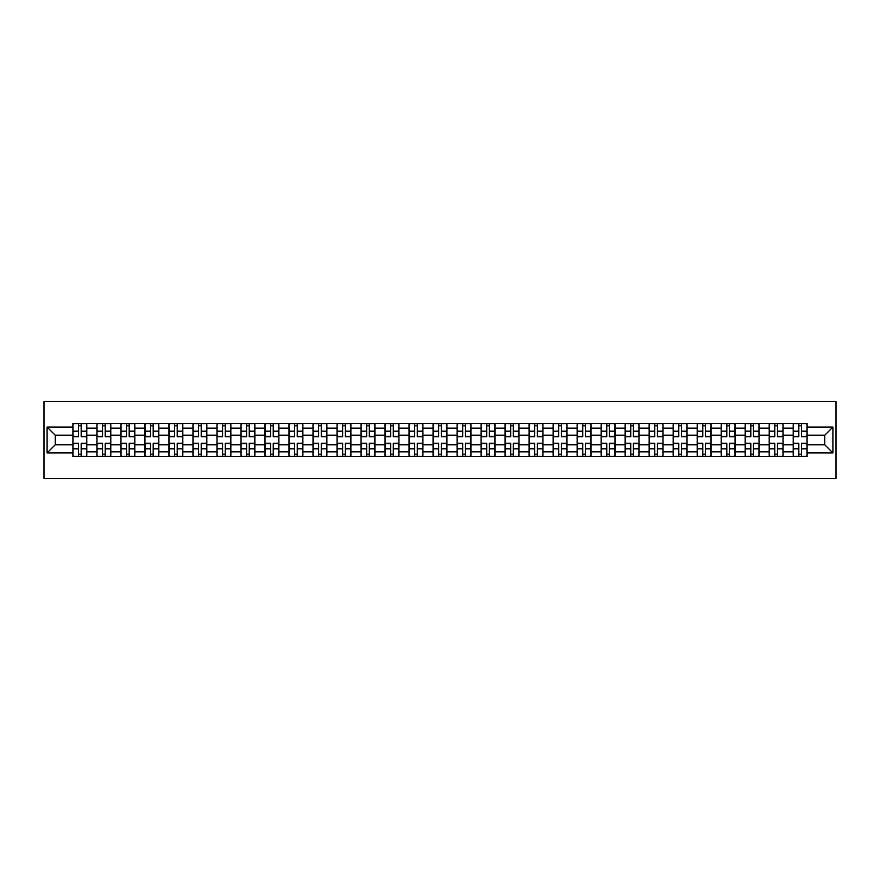 <?xml version="1.0" encoding="UTF-8"?>
<svg xmlns="http://www.w3.org/2000/svg" width="880" height="880" viewBox="0 0 880 880"><rect width="100%" height="100%" fill="white"/><g stroke="black" fill="none" stroke-linecap="round" stroke-linejoin="round"><path stroke-width="1.32" d="M44 478.478L836 478.478L836 401.522L44 401.522L44 478.478M96.943 456.544L96.943 428.153L86.79 428.153L86.79 456.544M86.79 428.153L86.79 423.456M96.943 428.153L96.943 423.456M110.792 423.456L110.792 456.544M120.956 456.544L120.956 423.456M134.805 423.456L134.805 456.544M144.958 456.544L144.958 423.456M158.818 423.456L158.818 456.544M168.971 456.544L168.971 423.456M182.82 423.456L182.82 456.544M192.984 456.544L192.984 423.456M206.833 423.456L206.833 456.544M216.986 456.544L216.986 423.456M230.846 423.456L230.846 456.544M240.999 456.544L240.999 423.456M254.848 423.456L254.848 456.544M265.012 456.544L265.012 423.456M278.861 423.456L278.861 456.544M289.014 456.544L289.014 423.456M302.874 423.456L302.874 456.544M313.027 456.544L313.027 423.456M326.876 423.456L326.876 456.544M337.04 456.544L337.04 423.456M350.889 423.456L350.889 456.544M361.042 456.544L361.042 423.456M374.902 423.456L374.902 456.544M385.055 456.544L385.055 423.456M398.904 423.456L398.904 456.544M409.068 456.544L409.068 423.456M422.917 423.456L422.917 456.544M433.07 456.544L433.07 423.456M446.93 423.456L446.93 456.544M457.083 456.544L457.083 423.456M470.932 423.456L470.932 456.544M481.096 456.544L481.096 423.456M494.945 423.456L494.945 456.544M505.098 456.544L505.098 423.456M518.958 423.456L518.958 456.544M529.111 456.544L529.111 423.456M542.96 423.456L542.96 456.544M553.124 456.544L553.124 423.456M566.973 423.456L566.973 456.544M577.126 456.544L577.126 423.456M590.986 423.456L590.986 456.544M601.139 456.544L601.139 423.456M614.988 423.456L614.988 456.544M625.152 456.544L625.152 423.456M639.001 423.456L639.001 456.544M649.154 456.544L649.154 423.456M663.014 423.456L663.014 456.544M673.167 456.544L673.167 423.456M687.016 423.456L687.016 456.544M697.18 456.544L697.18 423.456M711.029 423.456L711.029 456.544M721.182 456.544L721.182 423.456M735.042 423.456L735.042 456.544M745.195 456.544L745.195 423.456M759.044 423.456L759.044 456.544M769.208 456.544L769.208 423.456M783.057 423.456L783.057 456.544M793.21 456.544L793.21 423.456M793.21 444.774L783.057 444.774M769.208 444.774L759.044 444.774M745.195 444.774L735.042 444.774M721.182 444.774L711.029 444.774M697.18 444.774L687.016 444.774M673.167 444.774L663.014 444.774M649.154 444.774L639.001 444.774M625.152 444.774L614.988 444.774M601.139 444.774L590.986 444.774M577.126 444.774L566.973 444.774M553.124 444.774L542.96 444.774M529.111 444.774L518.958 444.774M505.098 444.774L494.945 444.774M481.096 444.774L470.932 444.774M457.083 444.774L446.93 444.774M433.07 444.774L422.917 444.774M409.068 444.774L398.904 444.774M385.055 444.774L374.902 444.774M361.042 444.774L350.889 444.774M337.04 444.774L326.876 444.774M313.027 444.774L302.874 444.774M289.014 444.774L278.861 444.774M265.012 444.774L254.848 444.774M240.999 444.774L230.846 444.774M216.986 444.774L206.833 444.774M192.984 444.774L182.82 444.774M168.971 444.774L158.818 444.774M144.958 444.774L134.805 444.774M120.956 444.774L110.792 444.774M96.943 444.774L86.79 444.774M793.21 435.226L783.057 435.226M769.208 435.226L759.044 435.226M745.195 435.226L735.042 435.226M721.182 435.226L711.029 435.226M697.18 435.226L687.016 435.226M673.167 435.226L663.014 435.226M649.154 435.226L639.001 435.226M625.152 435.226L614.988 435.226M601.139 435.226L590.986 435.226M577.126 435.226L566.973 435.226M553.124 435.226L542.96 435.226M529.111 435.226L518.958 435.226M505.098 435.226L494.945 435.226M481.096 435.226L470.932 435.226M457.083 435.226L446.93 435.226M433.07 435.226L422.917 435.226M409.068 435.226L398.904 435.226M385.055 435.226L374.902 435.226M361.042 435.226L350.889 435.226M337.04 435.226L326.876 435.226M313.027 435.226L302.874 435.226M289.014 435.226L278.861 435.226M265.012 435.226L254.848 435.226M240.999 435.226L230.846 435.226M216.986 435.226L206.833 435.226M192.984 435.226L182.82 435.226M168.971 435.226L158.818 435.226M144.958 435.226L134.805 435.226M120.956 435.226L110.792 435.226M96.943 435.226L86.79 435.226M55.231 444.774L72.93 444.774L72.93 435.226L55.231 435.226L55.231 444.774L47.08 452.925L47.08 427.075L72.93 427.075L72.93 435.226M807.07 435.226L807.07 444.774L824.769 444.774L824.769 435.226L807.07 435.226L807.07 423.456L72.93 423.456L72.93 427.075M807.07 427.075L832.92 427.075L832.92 452.925L807.07 452.925L807.07 444.774M72.93 444.774L72.93 456.544L807.07 456.544L807.07 452.925M72.93 452.925L47.08 452.925M81.169 454.234L78.551 454.234M78.551 425.766L81.169 425.766M105.182 454.234L102.564 454.234M102.564 425.766L105.182 425.766M129.184 454.234L126.566 454.234M126.566 425.766L129.184 425.766M153.197 454.234L150.579 454.234M150.579 425.766L153.197 425.766M177.21 454.234L174.592 454.234M174.592 425.766L177.21 425.766M201.212 454.234L198.594 454.234M198.594 425.766L201.212 425.766M225.225 454.234L222.607 454.234M222.607 425.766L225.225 425.766M249.238 454.234L246.62 454.234M246.62 425.766L249.238 425.766M273.24 454.234L270.622 454.234M270.622 425.766L273.24 425.766M297.253 454.234L294.635 454.234M294.635 425.766L297.253 425.766M321.266 454.234L318.648 454.234M318.648 425.766L321.266 425.766M345.268 454.234L342.65 454.234M342.65 425.766L345.268 425.766M369.281 454.234L366.663 454.234M366.663 425.766L369.281 425.766M393.294 454.234L390.676 454.234M390.676 425.766L393.294 425.766M417.296 454.234L414.678 454.234M414.678 425.766L417.296 425.766M441.309 454.234L438.691 454.234M438.691 425.766L441.309 425.766M465.322 454.234L462.704 454.234M462.704 425.766L465.322 425.766M489.324 454.234L486.706 454.234M486.706 425.766L489.324 425.766M513.337 454.234L510.719 454.234M510.719 425.766L513.337 425.766M537.35 454.234L534.732 454.234M534.732 425.766L537.35 425.766M561.352 454.234L558.734 454.234M558.734 425.766L561.352 425.766M585.365 454.234L582.747 454.234M582.747 425.766L585.365 425.766M609.378 454.234L606.76 454.234M606.76 425.766L609.378 425.766M633.38 454.234L630.762 454.234M630.762 425.766L633.38 425.766M657.393 454.234L654.775 454.234M654.775 425.766L657.393 425.766M681.406 454.234L678.788 454.234M678.788 425.766L681.406 425.766M705.408 454.234L702.79 454.234M702.79 425.766L705.408 425.766M729.421 454.234L726.803 454.234M726.803 425.766L729.421 425.766M753.434 454.234L750.816 454.234M750.816 425.766L753.434 425.766M777.436 454.234L774.818 454.234M774.818 425.766L777.436 425.766M801.449 454.234L798.831 454.234M798.831 425.766L801.449 425.766M47.08 427.075L55.231 435.226M824.769 444.774L832.92 452.925M824.769 435.226L832.92 427.075M81.169 436.689L81.169 423.61L86.713 423.61L86.713 436.689L81.169 436.689M78.551 425.612L81.169 425.612M78.551 423.61L73.007 423.61L73.007 436.689L78.551 436.689L78.551 423.61L81.169 423.61M78.551 443.311L78.551 456.39L73.007 456.39L73.007 443.311L78.551 443.311M81.169 454.388L78.551 454.388M81.169 456.39L86.713 456.39L86.713 443.311L81.169 443.311L81.169 456.39L78.551 456.39M105.182 436.689L105.182 423.61L110.715 423.61L110.715 436.689L105.182 436.689M102.564 425.612L105.182 425.612M102.564 423.61L97.02 423.61L97.02 436.689L102.564 436.689L102.564 423.61L105.182 423.61M129.184 436.689L129.184 423.61L134.728 423.61L134.728 436.689L129.184 436.689M126.566 425.612L129.184 425.612M126.566 423.61L121.033 423.61L121.033 436.689L126.566 436.689L126.566 423.61L129.184 423.61M102.564 443.311L102.564 456.39L97.02 456.39L97.02 443.311L102.564 443.311M105.182 454.388L102.564 454.388M105.182 456.39L110.715 456.39L110.715 443.311L105.182 443.311L105.182 456.39L102.564 456.39M126.566 443.311L126.566 456.39L121.033 456.39L121.033 443.311L126.566 443.311M129.184 454.388L126.566 454.388M129.184 456.39L134.728 456.39L134.728 443.311L129.184 443.311L129.184 456.39L126.566 456.39M153.197 436.689L153.197 423.61L158.741 423.61L158.741 436.689L153.197 436.689M150.579 425.612L153.197 425.612M150.579 423.61L145.035 423.61L145.035 436.689L150.579 436.689L150.579 423.61L153.197 423.61M177.21 436.689L177.21 423.61L182.743 423.61L182.743 436.689L177.21 436.689M174.592 425.612L177.21 425.612M174.592 423.61L169.048 423.61L169.048 436.689L174.592 436.689L174.592 423.61L177.21 423.61M201.212 436.689L201.212 423.61L206.756 423.61L206.756 436.689L201.212 436.689M198.594 425.612L201.212 425.612M198.594 423.61L193.061 423.61L193.061 436.689L198.594 436.689L198.594 423.61L201.212 423.61M150.579 443.311L150.579 456.39L145.035 456.39L145.035 443.311L150.579 443.311M153.197 454.388L150.579 454.388M153.197 456.39L158.741 456.39L158.741 443.311L153.197 443.311L153.197 456.39L150.579 456.39M174.592 443.311L174.592 456.39L169.048 456.39L169.048 443.311L174.592 443.311M177.21 454.388L174.592 454.388M177.21 456.39L182.743 456.39L182.743 443.311L177.21 443.311L177.21 456.39L174.592 456.39M198.594 443.311L198.594 456.39L193.061 456.39L193.061 443.311L198.594 443.311M201.212 454.388L198.594 454.388M201.212 456.39L206.756 456.39L206.756 443.311L201.212 443.311L201.212 456.39L198.594 456.39M225.225 436.689L225.225 423.61L230.769 423.61L230.769 436.689L225.225 436.689M222.607 425.612L225.225 425.612M222.607 423.61L217.063 423.61L217.063 436.689L222.607 436.689L222.607 423.61L225.225 423.61M222.607 443.311L222.607 456.39L217.063 456.39L217.063 443.311L222.607 443.311M225.225 454.388L222.607 454.388M225.225 456.39L230.769 456.39L230.769 443.311L225.225 443.311L225.225 456.39L222.607 456.39M249.238 436.689L249.238 423.61L254.771 423.61L254.771 436.689L249.238 436.689M246.62 425.612L249.238 425.612M246.62 423.61L241.076 423.61L241.076 436.689L246.62 436.689L246.62 423.61L249.238 423.61M246.62 443.311L246.62 456.39L241.076 456.39L241.076 443.311L246.62 443.311M249.238 454.388L246.62 454.388M249.238 456.39L254.771 456.39L254.771 443.311L249.238 443.311L249.238 456.39L246.62 456.39M273.24 436.689L273.24 423.61L278.784 423.61L278.784 436.689L273.24 436.689M270.622 425.612L273.24 425.612M270.622 423.61L265.089 423.61L265.089 436.689L270.622 436.689L270.622 423.61L273.24 423.61M270.622 443.311L270.622 456.39L265.089 456.39L265.089 443.311L270.622 443.311M273.24 454.388L270.622 454.388M273.24 456.39L278.784 456.39L278.784 443.311L273.24 443.311L273.24 456.39L270.622 456.39M297.253 436.689L297.253 423.61L302.797 423.61L302.797 436.689L297.253 436.689M294.635 425.612L297.253 425.612M294.635 423.61L289.091 423.61L289.091 436.689L294.635 436.689L294.635 423.61L297.253 423.61M294.635 443.311L294.635 456.39L289.091 456.39L289.091 443.311L294.635 443.311M297.253 454.388L294.635 454.388M297.253 456.39L302.797 456.39L302.797 443.311L297.253 443.311L297.253 456.39L294.635 456.39M321.266 436.689L321.266 423.61L326.799 423.61L326.799 436.689L321.266 436.689M318.648 425.612L321.266 425.612M318.648 423.61L313.104 423.61L313.104 436.689L318.648 436.689L318.648 423.61L321.266 423.61M345.268 436.689L345.268 423.61L350.812 423.61L350.812 436.689L345.268 436.689M342.65 425.612L345.268 425.612M342.65 423.61L337.117 423.61L337.117 436.689L342.65 436.689L342.65 423.61L345.268 423.61M369.281 436.689L369.281 423.61L374.825 423.61L374.825 436.689L369.281 436.689M366.663 425.612L369.281 425.612M366.663 423.61L361.119 423.61L361.119 436.689L366.663 436.689L366.663 423.61L369.281 423.61M393.294 436.689L393.294 423.61L398.827 423.61L398.827 436.689L393.294 436.689M390.676 425.612L393.294 425.612M390.676 423.61L385.132 423.61L385.132 436.689L390.676 436.689L390.676 423.61L393.294 423.61M417.296 436.689L417.296 423.61L422.84 423.61L422.84 436.689L417.296 436.689M414.678 425.612L417.296 425.612M414.678 423.61L409.145 423.61L409.145 436.689L414.678 436.689L414.678 423.61L417.296 423.61M441.309 436.689L441.309 423.61L446.853 423.61L446.853 436.689L441.309 436.689M438.691 425.612L441.309 425.612M438.691 423.61L433.147 423.61L433.147 436.689L438.691 436.689L438.691 423.61L441.309 423.61M318.648 443.311L318.648 456.39L313.104 456.39L313.104 443.311L318.648 443.311M321.266 454.388L318.648 454.388M321.266 456.39L326.799 456.39L326.799 443.311L321.266 443.311L321.266 456.39L318.648 456.39M342.65 443.311L342.65 456.39L337.117 456.39L337.117 443.311L342.65 443.311M345.268 454.388L342.65 454.388M345.268 456.39L350.812 456.39L350.812 443.311L345.268 443.311L345.268 456.39L342.65 456.39M366.663 443.311L366.663 456.39L361.119 456.39L361.119 443.311L366.663 443.311M369.281 454.388L366.663 454.388M369.281 456.39L374.825 456.39L374.825 443.311L369.281 443.311L369.281 456.39L366.663 456.39M390.676 443.311L390.676 456.39L385.132 456.39L385.132 443.311L390.676 443.311M393.294 454.388L390.676 454.388M393.294 456.39L398.827 456.39L398.827 443.311L393.294 443.311L393.294 456.39L390.676 456.39M414.678 443.311L414.678 456.39L409.145 456.39L409.145 443.311L414.678 443.311M417.296 454.388L414.678 454.388M417.296 456.39L422.84 456.39L422.84 443.311L417.296 443.311L417.296 456.39L414.678 456.39M438.691 443.311L438.691 456.39L433.147 456.39L433.147 443.311L438.691 443.311M441.309 454.388L438.691 454.388M441.309 456.39L446.853 456.39L446.853 443.311L441.309 443.311L441.309 456.39L438.691 456.39M465.322 436.689L465.322 423.61L470.855 423.61L470.855 436.689L465.322 436.689M462.704 425.612L465.322 425.612M462.704 423.61L457.16 423.61L457.16 436.689L462.704 436.689L462.704 423.61L465.322 423.61M462.704 443.311L462.704 456.39L457.16 456.39L457.16 443.311L462.704 443.311M465.322 454.388L462.704 454.388M465.322 456.39L470.855 456.39L470.855 443.311L465.322 443.311L465.322 456.39L462.704 456.39M489.324 436.689L489.324 423.61L494.868 423.61L494.868 436.689L489.324 436.689M486.706 425.612L489.324 425.612M486.706 423.61L481.173 423.61L481.173 436.689L486.706 436.689L486.706 423.61L489.324 423.61M486.706 443.311L486.706 456.39L481.173 456.39L481.173 443.311L486.706 443.311M489.324 454.388L486.706 454.388M489.324 456.39L494.868 456.39L494.868 443.311L489.324 443.311L489.324 456.39L486.706 456.39M513.337 436.689L513.337 423.61L518.881 423.61L518.881 436.689L513.337 436.689M510.719 425.612L513.337 425.612M510.719 423.61L505.175 423.61L505.175 436.689L510.719 436.689L510.719 423.61L513.337 423.61M510.719 443.311L510.719 456.39L505.175 456.39L505.175 443.311L510.719 443.311M513.337 454.388L510.719 454.388M513.337 456.39L518.881 456.39L518.881 443.311L513.337 443.311L513.337 456.39L510.719 456.39M537.35 436.689L537.35 423.61L542.883 423.61L542.883 436.689L537.35 436.689M534.732 425.612L537.35 425.612M534.732 423.61L529.188 423.61L529.188 436.689L534.732 436.689L534.732 423.61L537.35 423.61M534.732 443.311L534.732 456.39L529.188 456.39L529.188 443.311L534.732 443.311M537.35 454.388L534.732 454.388M537.35 456.39L542.883 456.39L542.883 443.311L537.35 443.311L537.35 456.39L534.732 456.39M561.352 436.689L561.352 423.61L566.896 423.61L566.896 436.689L561.352 436.689M558.734 425.612L561.352 425.612M558.734 423.61L553.201 423.61L553.201 436.689L558.734 436.689L558.734 423.61L561.352 423.61M558.734 443.311L558.734 456.39L553.201 456.39L553.201 443.311L558.734 443.311M561.352 454.388L558.734 454.388M561.352 456.39L566.896 456.39L566.896 443.311L561.352 443.311L561.352 456.39L558.734 456.39M585.365 436.689L585.365 423.61L590.909 423.61L590.909 436.689L585.365 436.689M582.747 425.612L585.365 425.612M582.747 423.61L577.203 423.61L577.203 436.689L582.747 436.689L582.747 423.61L585.365 423.61M582.747 443.311L582.747 456.39L577.203 456.39L577.203 443.311L582.747 443.311M585.365 454.388L582.747 454.388M585.365 456.39L590.909 456.39L590.909 443.311L585.365 443.311L585.365 456.39L582.747 456.39M609.378 436.689L609.378 423.61L614.911 423.61L614.911 436.689L609.378 436.689M606.76 425.612L609.378 425.612M606.76 423.61L601.216 423.61L601.216 436.689L606.76 436.689L606.76 423.61L609.378 423.61M606.76 443.311L606.76 456.39L601.216 456.39L601.216 443.311L606.76 443.311M609.378 454.388L606.76 454.388M609.378 456.39L614.911 456.39L614.911 443.311L609.378 443.311L609.378 456.39L606.76 456.39M633.38 436.689L633.38 423.61L638.924 423.61L638.924 436.689L633.38 436.689M630.762 425.612L633.38 425.612M630.762 423.61L625.229 423.61L625.229 436.689L630.762 436.689L630.762 423.61L633.38 423.61M630.762 443.311L630.762 456.39L625.229 456.39L625.229 443.311L630.762 443.311M633.38 454.388L630.762 454.388M633.38 456.39L638.924 456.39L638.924 443.311L633.38 443.311L633.38 456.39L630.762 456.39M657.393 436.689L657.393 423.61L662.937 423.61L662.937 436.689L657.393 436.689M654.775 425.612L657.393 425.612M654.775 423.61L649.231 423.61L649.231 436.689L654.775 436.689L654.775 423.61L657.393 423.61M654.775 443.311L654.775 456.39L649.231 456.39L649.231 443.311L654.775 443.311M657.393 454.388L654.775 454.388M657.393 456.39L662.937 456.39L662.937 443.311L657.393 443.311L657.393 456.39L654.775 456.39M681.406 436.689L681.406 423.61L686.939 423.61L686.939 436.689L681.406 436.689M678.788 425.612L681.406 425.612M678.788 423.61L673.244 423.61L673.244 436.689L678.788 436.689L678.788 423.61L681.406 423.61M678.788 443.311L678.788 456.39L673.244 456.39L673.244 443.311L678.788 443.311M681.406 454.388L678.788 454.388M681.406 456.39L686.939 456.39L686.939 443.311L681.406 443.311L681.406 456.39L678.788 456.39M705.408 436.689L705.408 423.61L710.952 423.61L710.952 436.689L705.408 436.689M702.79 425.612L705.408 425.612M702.79 423.61L697.257 423.61L697.257 436.689L702.79 436.689L702.79 423.61L705.408 423.61M702.79 443.311L702.79 456.39L697.257 456.39L697.257 443.311L702.79 443.311M705.408 454.388L702.79 454.388M705.408 456.39L710.952 456.39L710.952 443.311L705.408 443.311L705.408 456.39L702.79 456.39M729.421 436.689L729.421 423.61L734.965 423.61L734.965 436.689L729.421 436.689M726.803 425.612L729.421 425.612M726.803 423.61L721.259 423.61L721.259 436.689L726.803 436.689L726.803 423.61L729.421 423.61M726.803 443.311L726.803 456.39L721.259 456.39L721.259 443.311L726.803 443.311M729.421 454.388L726.803 454.388M729.421 456.39L734.965 456.39L734.965 443.311L729.421 443.311L729.421 456.39L726.803 456.39M753.434 436.689L753.434 423.61L758.967 423.61L758.967 436.689L753.434 436.689M750.816 425.612L753.434 425.612M750.816 423.61L745.272 423.61L745.272 436.689L750.816 436.689L750.816 423.61L753.434 423.61M750.816 443.311L750.816 456.39L745.272 456.39L745.272 443.311L750.816 443.311M753.434 454.388L750.816 454.388M753.434 456.39L758.967 456.39L758.967 443.311L753.434 443.311L753.434 456.39L750.816 456.39M777.436 436.689L777.436 423.61L782.98 423.61L782.98 436.689L777.436 436.689M774.818 425.612L777.436 425.612M774.818 423.61L769.285 423.61L769.285 436.689L774.818 436.689L774.818 423.61L777.436 423.61M774.818 443.311L774.818 456.39L769.285 456.39L769.285 443.311L774.818 443.311M777.436 454.388L774.818 454.388M777.436 456.39L782.98 456.39L782.98 443.311L777.436 443.311L777.436 456.39L774.818 456.39M801.449 436.689L801.449 423.61L806.993 423.61L806.993 436.689L801.449 436.689M798.831 425.612L801.449 425.612M798.831 423.61L793.287 423.61L793.287 436.689L798.831 436.689L798.831 423.61L801.449 423.61M798.831 443.311L798.831 456.39L793.287 456.39L793.287 443.311L798.831 443.311M801.449 454.388L798.831 454.388M801.449 456.39L806.993 456.39L806.993 443.311L801.449 443.311L801.449 456.39L798.831 456.39M769.208 428.153L759.044 428.153M745.195 428.153L735.042 428.153M721.182 428.153L711.029 428.153M697.18 428.153L687.016 428.153M673.167 428.153L663.014 428.153M649.154 428.153L639.001 428.153M625.152 428.153L614.988 428.153M601.139 428.153L590.986 428.153M577.126 428.153L566.973 428.153M553.124 428.153L542.96 428.153M529.111 428.153L518.958 428.153M505.098 428.153L494.945 428.153M481.096 428.153L470.932 428.153M457.083 428.153L446.93 428.153M433.07 428.153L422.917 428.153M409.068 428.153L398.904 428.153M385.055 428.153L374.902 428.153M361.042 428.153L350.889 428.153M337.04 428.153L326.876 428.153M313.027 428.153L302.874 428.153M289.014 428.153L278.861 428.153M265.012 428.153L254.848 428.153M240.999 428.153L230.846 428.153M216.986 428.153L206.833 428.153M192.984 428.153L182.82 428.153M168.971 428.153L158.818 428.153M144.958 428.153L134.805 428.153M120.956 428.153L110.792 428.153M793.21 428.153L783.057 428.153M769.208 451.847L759.044 451.847M745.195 451.847L735.042 451.847M721.182 451.847L711.029 451.847M697.18 451.847L687.016 451.847M673.167 451.847L663.014 451.847M649.154 451.847L639.001 451.847M625.152 451.847L614.988 451.847M601.139 451.847L590.986 451.847M577.126 451.847L566.973 451.847M553.124 451.847L542.96 451.847M529.111 451.847L518.958 451.847M505.098 451.847L494.945 451.847M481.096 451.847L470.932 451.847M457.083 451.847L446.93 451.847M433.07 451.847L422.917 451.847M409.068 451.847L398.904 451.847M385.055 451.847L374.902 451.847M361.042 451.847L350.889 451.847M337.04 451.847L326.876 451.847M313.027 451.847L302.874 451.847M289.014 451.847L278.861 451.847M265.012 451.847L254.848 451.847M240.999 451.847L230.846 451.847M216.986 451.847L206.833 451.847M192.984 451.847L182.82 451.847M168.971 451.847L158.818 451.847M144.958 451.847L134.805 451.847M120.956 451.847L110.792 451.847M96.943 451.847L86.79 451.847M793.21 451.847L783.057 451.847M81.169 436.37L86.713 436.37M81.169 431.167L86.713 431.167M73.007 436.37L78.551 436.37M73.007 431.167L78.551 431.167M78.551 443.63L73.007 443.63M78.551 448.833L73.007 448.833M86.713 443.63L81.169 443.63M86.713 448.833L81.169 448.833M105.182 436.37L110.715 436.37M105.182 431.167L110.715 431.167M97.02 436.37L102.564 436.37M97.02 431.167L102.564 431.167M129.184 436.37L134.728 436.37M129.184 431.167L134.728 431.167M121.033 436.37L126.566 436.37M121.033 431.167L126.566 431.167M102.564 443.63L97.02 443.63M102.564 448.833L97.02 448.833M110.715 443.63L105.182 443.63M110.715 448.833L105.182 448.833M126.566 443.63L121.033 443.63M126.566 448.833L121.033 448.833M134.728 443.63L129.184 443.63M134.728 448.833L129.184 448.833M153.197 436.37L158.741 436.37M153.197 431.167L158.741 431.167M145.035 436.37L150.579 436.37M145.035 431.167L150.579 431.167M177.21 436.37L182.743 436.37M177.21 431.167L182.743 431.167M169.048 436.37L174.592 436.37M169.048 431.167L174.592 431.167M201.212 436.37L206.756 436.37M201.212 431.167L206.756 431.167M193.061 436.37L198.594 436.37M193.061 431.167L198.594 431.167M150.579 443.63L145.035 443.63M150.579 448.833L145.035 448.833M158.741 443.63L153.197 443.63M158.741 448.833L153.197 448.833M174.592 443.63L169.048 443.63M174.592 448.833L169.048 448.833M182.743 443.63L177.21 443.63M182.743 448.833L177.21 448.833M198.594 443.63L193.061 443.63M198.594 448.833L193.061 448.833M206.756 443.63L201.212 443.63M206.756 448.833L201.212 448.833M225.225 436.37L230.769 436.37M225.225 431.167L230.769 431.167M217.063 436.37L222.607 436.37M217.063 431.167L222.607 431.167M222.607 443.63L217.063 443.63M222.607 448.833L217.063 448.833M230.769 443.63L225.225 443.63M230.769 448.833L225.225 448.833M249.238 436.37L254.771 436.37M249.238 431.167L254.771 431.167M241.076 436.37L246.62 436.37M241.076 431.167L246.62 431.167M246.62 443.63L241.076 443.63M246.62 448.833L241.076 448.833M254.771 443.63L249.238 443.63M254.771 448.833L249.238 448.833M273.24 436.37L278.784 436.37M273.24 431.167L278.784 431.167M265.089 436.37L270.622 436.37M265.089 431.167L270.622 431.167M270.622 443.63L265.089 443.63M270.622 448.833L265.089 448.833M278.784 443.63L273.24 443.63M278.784 448.833L273.24 448.833M297.253 436.37L302.797 436.37M297.253 431.167L302.797 431.167M289.091 436.37L294.635 436.37M289.091 431.167L294.635 431.167M294.635 443.63L289.091 443.63M294.635 448.833L289.091 448.833M302.797 443.63L297.253 443.63M302.797 448.833L297.253 448.833M321.266 436.37L326.799 436.37M321.266 431.167L326.799 431.167M313.104 436.37L318.648 436.37M313.104 431.167L318.648 431.167M345.268 436.37L350.812 436.37M345.268 431.167L350.812 431.167M337.117 436.37L342.65 436.37M337.117 431.167L342.65 431.167M369.281 436.37L374.825 436.37M369.281 431.167L374.825 431.167M361.119 436.37L366.663 436.37M361.119 431.167L366.663 431.167M393.294 436.37L398.827 436.37M393.294 431.167L398.827 431.167M385.132 436.37L390.676 436.37M385.132 431.167L390.676 431.167M417.296 436.37L422.84 436.37M417.296 431.167L422.84 431.167M409.145 436.37L414.678 436.37M409.145 431.167L414.678 431.167M441.309 436.37L446.853 436.37M441.309 431.167L446.853 431.167M433.147 436.37L438.691 436.37M433.147 431.167L438.691 431.167M318.648 443.63L313.104 443.63M318.648 448.833L313.104 448.833M326.799 443.63L321.266 443.63M326.799 448.833L321.266 448.833M342.65 443.63L337.117 443.63M342.65 448.833L337.117 448.833M350.812 443.63L345.268 443.63M350.812 448.833L345.268 448.833M366.663 443.63L361.119 443.63M366.663 448.833L361.119 448.833M374.825 443.63L369.281 443.63M374.825 448.833L369.281 448.833M390.676 443.63L385.132 443.63M390.676 448.833L385.132 448.833M398.827 443.63L393.294 443.63M398.827 448.833L393.294 448.833M414.678 443.63L409.145 443.63M414.678 448.833L409.145 448.833M422.84 443.63L417.296 443.63M422.84 448.833L417.296 448.833M438.691 443.63L433.147 443.63M438.691 448.833L433.147 448.833M446.853 443.63L441.309 443.63M446.853 448.833L441.309 448.833M465.322 436.37L470.855 436.37M465.322 431.167L470.855 431.167M457.16 436.37L462.704 436.37M457.16 431.167L462.704 431.167M462.704 443.63L457.16 443.63M462.704 448.833L457.16 448.833M470.855 443.63L465.322 443.63M470.855 448.833L465.322 448.833M489.324 436.37L494.868 436.37M489.324 431.167L494.868 431.167M481.173 436.37L486.706 436.37M481.173 431.167L486.706 431.167M486.706 443.63L481.173 443.63M486.706 448.833L481.173 448.833M494.868 443.63L489.324 443.63M494.868 448.833L489.324 448.833M513.337 436.37L518.881 436.37M513.337 431.167L518.881 431.167M505.175 436.37L510.719 436.37M505.175 431.167L510.719 431.167M510.719 443.63L505.175 443.63M510.719 448.833L505.175 448.833M518.881 443.63L513.337 443.63M518.881 448.833L513.337 448.833M537.35 436.37L542.883 436.37M537.35 431.167L542.883 431.167M529.188 436.37L534.732 436.37M529.188 431.167L534.732 431.167M534.732 443.63L529.188 443.63M534.732 448.833L529.188 448.833M542.883 443.63L537.35 443.63M542.883 448.833L537.35 448.833M561.352 436.37L566.896 436.37M561.352 431.167L566.896 431.167M553.201 436.37L558.734 436.37M553.201 431.167L558.734 431.167M558.734 443.63L553.201 443.63M558.734 448.833L553.201 448.833M566.896 443.63L561.352 443.63M566.896 448.833L561.352 448.833M585.365 436.37L590.909 436.37M585.365 431.167L590.909 431.167M577.203 436.37L582.747 436.37M577.203 431.167L582.747 431.167M582.747 443.63L577.203 443.63M582.747 448.833L577.203 448.833M590.909 443.63L585.365 443.63M590.909 448.833L585.365 448.833M609.378 436.37L614.911 436.37M609.378 431.167L614.911 431.167M601.216 436.37L606.76 436.37M601.216 431.167L606.76 431.167M606.76 443.63L601.216 443.63M606.76 448.833L601.216 448.833M614.911 443.63L609.378 443.63M614.911 448.833L609.378 448.833M633.38 436.37L638.924 436.37M633.38 431.167L638.924 431.167M625.229 436.37L630.762 436.37M625.229 431.167L630.762 431.167M630.762 443.63L625.229 443.63M630.762 448.833L625.229 448.833M638.924 443.63L633.38 443.63M638.924 448.833L633.38 448.833M657.393 436.37L662.937 436.37M657.393 431.167L662.937 431.167M649.231 436.37L654.775 436.37M649.231 431.167L654.775 431.167M654.775 443.63L649.231 443.63M654.775 448.833L649.231 448.833M662.937 443.63L657.393 443.63M662.937 448.833L657.393 448.833M681.406 436.37L686.939 436.37M681.406 431.167L686.939 431.167M673.244 436.37L678.788 436.37M673.244 431.167L678.788 431.167M678.788 443.63L673.244 443.63M678.788 448.833L673.244 448.833M686.939 443.63L681.406 443.63M686.939 448.833L681.406 448.833M705.408 436.37L710.952 436.37M705.408 431.167L710.952 431.167M697.257 436.37L702.79 436.37M697.257 431.167L702.79 431.167M702.79 443.63L697.257 443.63M702.79 448.833L697.257 448.833M710.952 443.63L705.408 443.63M710.952 448.833L705.408 448.833M729.421 436.37L734.965 436.37M729.421 431.167L734.965 431.167M721.259 436.37L726.803 436.37M721.259 431.167L726.803 431.167M726.803 443.63L721.259 443.63M726.803 448.833L721.259 448.833M734.965 443.63L729.421 443.63M734.965 448.833L729.421 448.833M753.434 436.37L758.967 436.37M753.434 431.167L758.967 431.167M745.272 436.37L750.816 436.37M745.272 431.167L750.816 431.167M750.816 443.63L745.272 443.63M750.816 448.833L745.272 448.833M758.967 443.63L753.434 443.63M758.967 448.833L753.434 448.833M777.436 436.37L782.98 436.37M777.436 431.167L782.98 431.167M769.285 436.37L774.818 436.37M769.285 431.167L774.818 431.167M774.818 443.63L769.285 443.63M774.818 448.833L769.285 448.833M782.98 443.63L777.436 443.63M782.98 448.833L777.436 448.833M801.449 436.37L806.993 436.37M801.449 431.167L806.993 431.167M793.287 436.37L798.831 436.37M793.287 431.167L798.831 431.167M798.831 443.63L793.287 443.63M798.831 448.833L793.287 448.833M806.993 443.63L801.449 443.63M806.993 448.833L801.449 448.833"/></g></svg>
